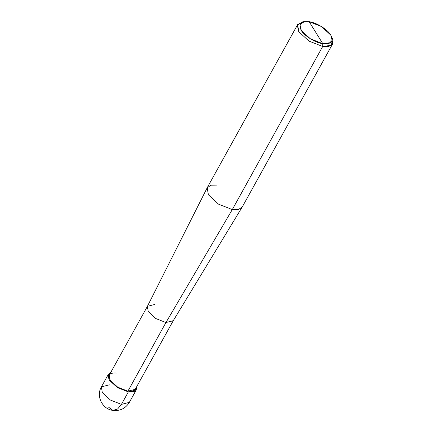 <?xml version="1.0" encoding="UTF-8"?>
<svg xmlns="http://www.w3.org/2000/svg" width="432" height="432" viewBox="0 0 432 432"><rect width="100%" height="100%" fill="white"/><g stroke="black" fill="none" stroke-linecap="round" stroke-linejoin="round"><path stroke-width="0.65" d="M128.358 391.905L117.337 387.574L109.22 380.057L107.935 375.511L110.695 372.568L108.319 374.382L109.22 380.057L117.337 387.574L128.358 391.905L136.28 389.88L136.561 386.905L134.86 391.273L128.358 391.905L127.904 391.171L128.358 391.905L121.441 404.384L129.362 402.359L121.441 404.384L128.358 391.905M108.464 407.09L112.876 410.4L117.574 409.034L121.441 404.384L117.574 409.034L112.876 410.4C120.058 411.167 125.555 408.488 129.362 402.359L136.28 389.88M109.318 384.836L101.401 386.861L102.303 392.537L110.419 400.054L121.441 404.384L110.419 400.054L102.303 392.537L101.401 386.861L108.319 374.382M332.602 43.956L242.201 207.041L238.405 209.542L232.297 209.569L238.302 209.563L242.12 207.176L173.216 320.765L165.947 322.537L173.275 320.663L135.232 389.302L127.904 391.171L165.947 322.537L232.297 209.569L322.699 46.483L322.807 43.702C315.835 43.038 303.993 35.71 301.277 30.375C298.102 23.895 300.731 21.006 309.172 21.713L322.807 43.702L330.68 42.617L331.549 36.65L330.696 35.041L321.57 26.584L309.172 21.713C316.143 22.378 327.98 29.705 330.696 35.041C333.871 41.521 331.241 44.41 322.807 43.702L309.172 21.713L304.398 21.6L299.965 24.678L301.277 30.375L310.408 38.831L322.807 43.702L322.699 46.483L328.801 46.456L332.602 43.956L331.9 37.606M331.549 36.65L332.413 38.648L331.447 45.279L322.699 46.483L232.297 209.569L165.947 322.537L127.904 391.171L117.709 387.169L110.203 380.214L109.366 374.965L147.409 306.326L148.252 311.58L155.758 318.53L165.947 322.537L155.758 318.53L148.252 311.58L147.355 306.428L207.171 187.807L208.381 194.762L218.522 204.158L232.297 209.569L218.522 204.158L208.381 194.762L207.247 187.666L297.648 24.581L298.777 31.676L308.923 41.072L322.699 46.483L308.923 41.072L298.777 31.676L297.319 25.348L302.249 21.924L304.398 21.6M116.694 373.091C109.755 372.514 107.59 374.884 110.203 380.214C112.439 384.604 122.17 390.625 127.904 391.171M154.737 304.457L147.409 306.326M217.15 185.134L210.946 185.188L207.171 187.807M303.399 21.805L297.648 24.581M112.876 410.4C102.303 409.174 95.845 395.993 101.401 386.861"/></g></svg>
